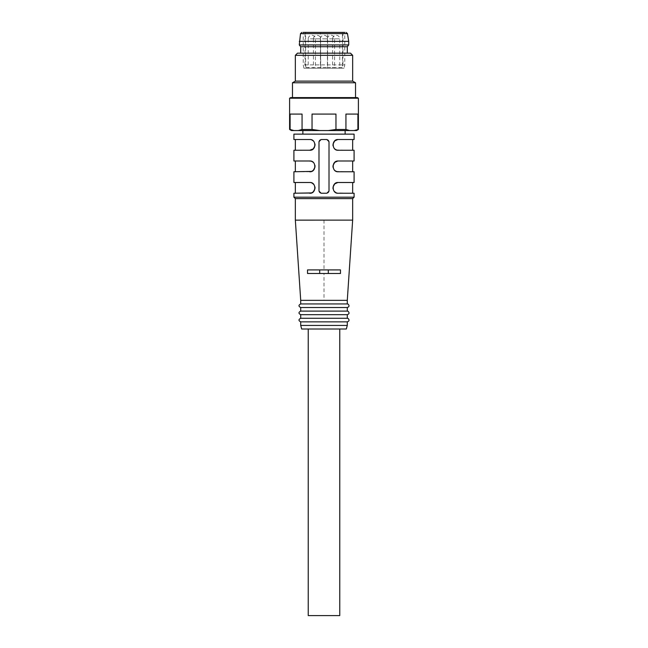 <?xml version="1.0" encoding="UTF-8"?>
<svg xmlns="http://www.w3.org/2000/svg" width="648" height="648" viewBox="0 0 648 648"><rect width="100%" height="100%" fill="white"/><g stroke="black" fill="none" stroke-linecap="round" stroke-linejoin="round"><path stroke-width="0.49" stroke-dasharray="3.24 2.43" d="M339.763 329.014L308.237 329.014L339.763 329.014M339.763 615.6L308.237 615.6M302.867 134.136L345.133 134.136L302.867 134.136M293.909 134.136L354.091 134.136M301.676 329.014L346.324 329.014M300.713 300.348L347.288 300.332M324 273.488L307.525 273.488L319.699 273.488L307.525 273.488L307.525 269.908L307.525 273.488L307.525 269.908L340.475 269.908L340.475 273.488L340.475 269.908L319.699 269.908L319.699 273.488L328.301 273.488L319.699 273.488L319.699 269.908L328.301 269.908L328.301 273.488L340.475 273.488L324 273.488L324 300.348M295.342 220.142L352.658 220.126M354.091 197.186L293.909 197.186M293.909 193.242L309.671 193.242C316.483 193.914 316.524 181.861 309.671 182.501L311.542 182.833L314.426 185.369L314.985 187.053L314.418 190.382M309.882 182.501L293.909 182.501M309.882 161.012L309.671 161.004C316.524 160.364 316.483 172.417 309.671 171.752L293.909 171.752M311.016 161.174L293.909 161.004M309.882 139.514L309.671 139.514C316.524 138.875 316.483 150.919 309.671 150.255L293.909 150.255M311.016 139.685L293.909 139.514M354.091 182.501L338.329 182.501C331.517 181.837 331.476 193.89 338.329 193.242L352.658 193.242L336.458 192.91L333.574 190.382L333.015 188.69L333.582 185.36M338.118 193.242L354.091 193.242M338.118 171.744L338.329 171.752C331.476 172.392 331.517 160.34 338.329 161.004L354.091 161.004M336.984 171.582L354.091 171.752M338.118 150.255L338.329 150.255C331.476 150.895 331.517 138.85 338.329 139.514L354.091 139.514M336.984 150.085L354.091 150.255M326.867 193.242L321.133 193.242L326.867 193.242L329.014 191.095L329.014 141.661L326.867 139.514L321.133 139.514L318.986 141.661A2.147 2.147 0 0 1 321.133 139.514L326.867 139.514A2.147 2.147 0 0 1 329.014 141.661A2.147 2.147 0 0 0 326.867 139.514L321.133 139.514A2.147 2.147 0 0 0 318.986 141.661L318.986 191.095L321.133 193.242A2.147 2.147 0 0 1 318.986 191.095L318.986 141.661L318.986 191.095A2.147 2.147 0 0 0 321.133 193.242L326.867 193.242A2.147 2.147 0 0 0 329.014 191.095L329.014 141.661L329.014 191.095A2.147 2.147 0 0 1 326.867 193.242M295.342 198.62L352.658 198.62M300.713 303.936L347.288 303.936M300.713 307.525L347.288 307.525M300.713 311.105L347.288 311.105M300.713 314.685L347.288 314.685M300.713 318.265L347.288 318.265M300.713 321.854L347.288 321.854M300.713 325.434L347.288 325.434M309.687 139.514L311.542 139.847L314.426 142.374L314.985 144.067L314.418 147.396M311.899 149.777L310.254 150.223M314.977 145.735L315.041 144.86M314.969 144.002L314.41 142.349M314.296 142.155L313.308 140.932M312.879 140.576L311.737 139.919M309.671 139.514L295.342 139.514L309.671 139.514M333.023 144.034L332.959 144.909M333.031 145.768L333.59 147.42M333.704 147.614L334.692 148.838M335.121 149.194L336.263 149.85M338.329 150.255L352.658 150.255L336.458 149.923L333.574 147.396L333.015 145.703L333.582 142.374M336.101 139.992L337.746 139.547M314.977 167.225L315.041 166.358M314.969 165.491L314.41 163.847M314.296 163.652L313.308 162.429M312.879 162.073L311.737 161.417M309.671 161.004L295.342 161.004L311.542 161.344L314.426 163.871L314.985 165.556L314.418 168.893M311.899 171.266L310.254 171.72M333.023 165.532L332.959 166.398M333.031 167.265L333.59 168.909M333.704 169.104L334.692 170.327M335.121 170.683L336.263 171.339M338.329 171.752L352.658 171.752L336.458 171.412L333.574 168.885L333.015 167.2L333.582 163.863M336.101 161.49L337.746 161.036M311.899 192.764L310.254 193.217M309.671 193.242L295.342 193.242L309.671 193.242M314.977 188.722L315.041 187.847M314.969 186.989L314.41 185.336M314.296 185.142L313.308 183.919M312.879 183.562L311.737 182.914M311.016 182.671L309.671 182.501M336.101 182.979L337.746 182.534M338.329 182.501L352.658 182.501L338.329 182.501M333.023 187.021L332.959 187.896M333.031 188.754L333.59 190.407M333.704 190.601L334.692 191.824M335.121 192.181L336.263 192.837M336.984 193.072L338.329 193.242M340.475 273.488L328.301 273.488L328.301 269.908L340.475 269.908L340.475 273.488M319.699 269.908L319.699 273.488M328.301 269.908L328.301 273.488M324 130.556L345.133 130.556L324 130.556M358.393 129.478L357.907 129.478L357.907 114.08L345.935 114.08L357.907 114.08L345.935 114.08L345.935 129.478L335.964 129.478L335.964 114.08L312.036 114.08L312.036 129.478L302.065 129.478L298.242 130.556L293.917 130.556L289.607 129.478M298.242 130.556L319.683 130.556L312.036 129.478M335.964 129.478L328.317 130.556L319.683 130.556M328.317 130.556L349.758 130.556L345.935 129.478M357.907 129.478L354.083 130.556L349.758 130.556M354.083 130.556L356.53 130.556M291.47 130.556L293.917 130.556M295.342 81.122L352.658 81.122M292.475 82.774L355.525 82.774M289.607 98.221L358.393 98.221M312.036 114.08L335.964 114.08L312.036 114.08M302.065 129.478L302.065 114.08L290.093 114.08L302.065 114.08L290.093 114.08L290.093 129.478M300.713 53.177L347.288 53.177L300.713 53.177M297.489 53.177L350.511 53.177M295.342 55.323L352.658 55.323M296.703 97.597L355.525 97.597L296.703 97.597M357.315 97.597L290.685 97.597M303.936 68.226L303.224 64.881L303.224 32.4L344.776 32.4L303.224 32.4L305.621 32.4L305.621 66.072L306.107 67.505L305.897 68.202L303.936 68.226L344.064 68.226L342.104 68.202L341.893 67.505L342.97 64.881L344.776 64.881L303.224 64.881L305.03 64.881L305.621 66.072M342.379 66.072L342.379 32.4L305.621 32.4M342.379 32.4L344.776 32.4L344.776 64.881L344.064 68.226M342.322 68.226L305.678 68.226M299.279 41.359L348.721 41.359M299.279 44.939L348.721 44.939M300.713 46.729L347.288 46.729M327.58 68.226L320.42 68.226L327.58 68.226L327.58 38.848L320.42 38.848L320.42 68.226M320.598 68.226L313.43 68.226L320.598 68.226L320.598 38.848L313.43 38.848L313.43 68.226M339.763 68.226L332.594 68.226L339.763 68.226L339.763 38.848L332.594 38.848L332.594 68.226M315.406 68.226L308.237 68.226L315.406 68.226L315.406 38.848L308.237 38.848L308.237 68.226M334.571 68.226L327.402 68.226L334.571 68.226L334.571 38.848L327.402 38.848L327.402 68.226M324 220.109L324 269.908M300.518 33.607L347.482 33.607M306.107 67.505L327.58 67.505L327.58 32.4M320.776 68.226L320.42 32.4M342.97 32.4L342.97 64.881M341.893 67.505L327.58 67.505L327.224 68.226M305.03 64.881L305.03 32.4M324 38.848L327.58 38.848A3.58 3.58 0 0 0 324 35.267A3.58 3.58 0 0 0 320.42 38.848L324 38.848M317.018 38.848L320.598 38.848A3.58 3.58 0 0 0 317.018 35.267A3.58 3.58 0 0 0 313.43 38.848L317.018 38.848M336.182 38.848L339.763 38.848A3.58 3.58 0 0 0 336.182 35.267A3.58 3.58 0 0 0 332.594 38.848L336.182 38.848M311.818 38.848L315.406 38.848A3.58 3.58 0 0 0 311.818 35.267A3.58 3.58 0 0 0 308.237 38.848L311.818 38.848M330.982 38.848L334.571 38.848A3.58 3.58 0 0 0 330.982 35.267A3.58 3.58 0 0 0 327.402 38.848L330.982 38.848"/><path stroke-width="0.97" d="M339.763 329.014L339.763 615.6L308.237 615.6L308.237 329.014M295.342 220.142L352.658 220.126L352.658 198.62L295.342 198.62L293.909 197.186L354.091 197.186L354.091 193.242L338.321 193.242C331.517 193.914 331.476 181.861 338.329 182.501L354.091 182.501L354.091 171.752L338.329 171.752C331.517 172.417 331.476 160.364 338.329 161.004L354.091 161.004L354.091 150.255L338.329 150.255C331.517 150.919 331.476 138.875 338.329 139.514L354.091 139.514L354.091 134.136L293.909 134.136L293.909 139.514L309.671 139.514C316.483 138.85 316.524 150.895 309.671 150.255L313.268 148.878L314.977 145.735M347.288 325.434L346.324 329.014L301.676 329.014L300.713 325.434L347.288 325.434L347.288 321.854L300.713 321.854L300.713 325.434M352.658 220.109L347.288 300.348L300.713 300.348L295.342 220.109L295.342 198.62M307.525 273.488L307.525 269.908L340.475 269.908L340.475 273.488L307.525 273.488M293.909 197.186L293.909 193.242L311.542 192.91L313.268 191.865L314.977 188.722M310.254 193.217L309.671 193.242C316.524 193.89 316.483 181.837 309.671 182.501L293.909 182.501L293.909 171.752L311.542 171.412L313.268 170.375L314.977 167.225M310.254 171.72L309.671 171.752C316.524 172.392 316.483 160.34 309.671 161.004L293.909 161.004L293.909 150.255L310.254 150.223M329.014 191.095L329.014 141.661L326.867 139.514L321.133 139.514L318.986 141.661L318.986 191.095L321.133 193.242L326.867 193.242L329.014 191.095M347.288 300.348L347.288 303.936L300.713 303.936C298.404 305.135 298.404 306.326 300.713 307.525L300.713 311.105C298.404 312.296 298.404 313.494 300.713 314.685L300.713 318.265C298.404 319.464 298.404 320.655 300.713 321.854M347.288 303.936L348.081 304.123C349.572 305.67 349.304 306.804 347.288 307.525L300.713 307.525M347.288 307.525L347.288 311.105L300.713 311.105M347.288 311.105L348.081 311.291C349.572 312.83 349.304 313.964 347.288 314.685L300.713 314.685M347.288 314.685L347.288 318.265L300.713 318.265M314.418 147.396L313.324 148.821M312.935 149.153L311.899 149.777M315.041 144.86L314.969 144.002M313.308 140.932L312.879 140.576M311.737 139.919L311.016 139.685M337.746 139.547L334.733 140.891L333.023 144.034M332.959 144.909L333.031 145.768M334.692 148.838L335.121 149.194M336.263 149.85L336.984 150.085M333.582 142.374L334.676 140.948M335.065 140.616L336.101 139.992M315.041 166.358L314.969 165.491M313.308 162.429L312.879 162.073M311.737 161.417L311.016 161.174M314.418 168.893L313.324 170.319M312.935 170.643L311.899 171.266M337.746 161.036L334.733 162.381L333.023 165.532M332.959 166.398L333.031 167.265M334.692 170.327L335.121 170.683M336.263 171.339L336.984 171.582M333.582 163.863L334.676 162.437M335.065 162.113L336.101 161.49M314.418 190.382L313.324 191.808M312.935 192.14L311.899 192.764M315.041 187.847L314.969 186.989M313.308 183.919L312.879 183.562M311.737 182.914L311.016 182.671M333.582 185.36L334.676 183.935M335.065 183.611L336.101 182.979M337.746 182.534L334.733 183.878L333.023 187.021M332.959 187.896L333.031 188.754M334.692 191.824L335.121 192.181M336.263 192.837L336.984 193.072M319.699 269.908L319.699 273.488M328.301 269.908L328.301 273.488M358.393 129.478L356.53 130.556L354.083 130.556L358.393 129.478L358.393 98.221L289.607 98.221L289.607 129.478L290.093 129.478L290.093 114.08L302.065 114.08L302.065 129.478L312.036 129.478L312.036 114.08L335.964 114.08L335.964 129.478L345.935 129.478L345.935 114.08L357.907 114.08L357.907 129.478M345.935 129.478L349.758 130.556L354.083 130.556M349.758 130.556L328.317 130.556L335.964 129.478M312.036 129.478L319.683 130.556L328.317 130.556M319.683 130.556L298.242 130.556L302.065 129.478M290.093 129.478L293.917 130.556L298.242 130.556M293.917 130.556L291.47 130.556L289.607 129.478M352.658 55.323L295.342 55.323L297.489 53.177L350.511 53.177L352.658 55.323L352.658 81.122L295.342 81.122L292.475 82.774L292.475 97.597M352.658 81.122L355.525 82.774L292.475 82.774M295.342 55.323L295.342 81.122M289.607 98.221L290.685 97.597L357.315 97.597L358.393 98.221M344.776 32.4L303.224 32.4M301.936 32.4L300.518 33.607L299.279 44.939L348.721 44.939L348.721 41.359L299.279 41.359M348.721 44.939L347.288 46.729L300.713 46.729L299.279 44.939M300.713 46.729L300.713 53.177M346.064 32.4L347.482 33.607L300.518 33.607M300.713 300.348L300.713 303.936M347.288 321.854C349.304 321.133 349.572 319.999 348.081 318.452L347.288 318.265M295.342 150.255L295.342 139.514M352.658 150.255L352.658 139.514M295.342 171.752L295.342 161.004M352.658 171.752L352.658 161.004M295.342 193.242L295.342 182.501M352.658 193.242L352.658 182.501M352.658 198.62L354.091 197.186M302.867 130.556L302.867 134.136M345.133 130.556L345.133 134.136M355.525 82.774L355.525 97.597M347.482 33.607L348.721 41.359M347.288 46.729L347.288 53.177"/></g></svg>
